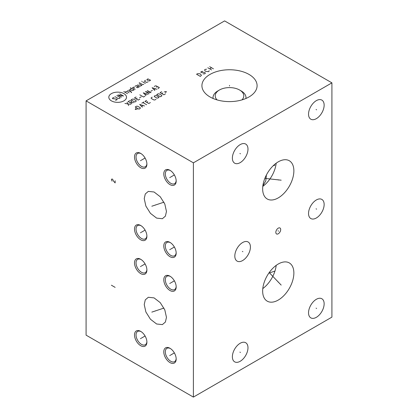 <?xml version="1.0" encoding="UTF-8"?>
<svg xmlns="http://www.w3.org/2000/svg" width="418" height="418" viewBox="0 0 418 418"><rect width="100%" height="100%" fill="white"/><g stroke="black" fill="none" stroke-linecap="round" stroke-linejoin="round"><path stroke-width="0.63" d="M86.082 100.874L86.082 335.147L193.393 397.1L331.918 317.126L331.918 82.853L224.607 20.9L86.082 100.874L193.393 162.832L331.918 82.853M193.393 397.1L193.393 162.832M324.143 303.808A11.035 6.369 -60 0 1 319.326 314.911A11.035 6.369 -60 0 1 310.825 317.868A11.035 6.369 -60 0 1 308.536 312.816A11.035 6.369 -60 0 1 313.354 301.712A11.035 6.369 -60 0 1 321.86 298.755A11.035 6.369 -60 0 1 324.143 303.808M247.984 347.776A11.035 6.369 -60 0 1 243.166 358.884A11.035 6.369 -60 0 1 234.665 361.842A11.035 6.369 -60 0 1 232.377 356.789A11.035 6.369 -60 0 1 237.194 345.681A11.035 6.369 -60 0 1 245.7 342.723A11.035 6.369 -60 0 1 247.984 347.776M324.143 204.475A11.035 6.369 -60 0 1 319.326 215.583A11.035 6.369 -60 0 1 310.825 218.541A11.035 6.369 -60 0 1 308.536 213.488A11.035 6.369 -60 0 1 313.354 202.38A11.035 6.369 -60 0 1 321.86 199.423A11.035 6.369 -60 0 1 324.143 204.475M250.419 247.043A11.035 6.369 -60 0 1 245.601 258.146A11.035 6.369 -60 0 1 237.1 261.104A11.035 6.369 -60 0 1 234.811 256.051A11.035 6.369 -60 0 1 239.629 244.948A11.035 6.369 -60 0 1 248.135 241.991A11.035 6.369 -60 0 1 250.419 247.043M324.143 105.148A11.035 6.369 -60 0 1 319.326 116.251A11.035 6.369 -60 0 1 310.825 119.208A11.035 6.369 -60 0 1 308.536 114.156A11.035 6.369 -60 0 1 313.354 103.053A11.035 6.369 -60 0 1 321.86 100.095A11.035 6.369 -60 0 1 324.143 105.148M247.984 149.116A11.035 6.369 -60 0 1 243.166 160.219A11.035 6.369 -60 0 1 234.665 163.177A11.035 6.369 -60 0 1 232.377 158.124A11.035 6.369 -60 0 1 237.194 147.021A11.035 6.369 -60 0 1 245.7 144.064A11.035 6.369 -60 0 1 247.984 149.116M293.87 273.027A22.07 12.744 -60 0 1 284.235 295.239A22.07 12.744 -60 0 1 267.222 301.153A22.07 12.744 -60 0 1 262.656 291.048A22.07 12.744 -60 0 1 272.29 268.837A22.07 12.744 -60 0 1 289.298 262.922A22.07 12.744 -60 0 1 293.87 273.027M293.87 170.847A22.07 12.744 -60 0 1 284.235 193.064A22.07 12.744 -60 0 1 267.222 198.978A22.07 12.744 -60 0 1 262.656 188.873A22.07 12.744 -60 0 1 272.29 166.657A22.07 12.744 -60 0 1 289.298 160.742A22.07 12.744 -60 0 1 293.87 170.847M280.697 229.56A3.443 1.985 -60 0 1 279.193 233.025A3.443 1.985 -60 0 1 276.538 233.949A3.443 1.985 -60 0 1 275.828 232.371A3.443 1.985 -60 0 1 277.327 228.907A3.443 1.985 -60 0 1 279.982 227.988A3.443 1.985 -60 0 1 280.697 229.56M169.985 362.589A8.762 5.058 60 0 1 163.788 351.857A8.762 5.058 60 0 1 169.985 348.283L169.985 348.283A8.762 5.058 60 0 1 176.182 359.015A8.762 5.058 60 0 1 169.985 362.589M140.704 345.686A8.762 5.058 60 0 1 134.512 334.954A8.762 5.058 60 0 1 140.704 331.38L140.704 331.38A8.762 5.058 60 0 1 146.901 342.112A8.762 5.058 60 0 1 140.704 345.686M169.985 290.505A8.762 5.058 60 0 1 163.788 279.778A8.762 5.058 60 0 1 169.985 276.199L169.985 276.199A8.762 5.058 60 0 1 176.182 286.931A8.762 5.058 60 0 1 169.985 290.505M140.704 273.602A8.762 5.058 60 0 1 134.512 262.875A8.762 5.058 60 0 1 140.704 259.296L140.704 259.296A8.762 5.058 60 0 1 146.901 270.028A8.762 5.058 60 0 1 140.704 273.602M169.985 256.699A8.762 5.058 60 0 1 163.788 245.967A8.762 5.058 60 0 1 169.985 242.393L169.985 242.393A8.762 5.058 60 0 1 176.182 253.125A8.762 5.058 60 0 1 169.985 256.699M140.704 239.796A8.762 5.058 60 0 1 134.512 229.064A8.762 5.058 60 0 1 140.704 225.49L140.704 225.49A8.762 5.058 60 0 1 146.901 236.222A8.762 5.058 60 0 1 140.704 239.796M169.985 184.615A8.762 5.058 60 0 1 163.788 173.888A8.762 5.058 60 0 1 169.985 170.309L169.985 170.309A8.762 5.058 60 0 1 176.182 181.041A8.762 5.058 60 0 1 169.985 184.615M140.704 167.712A8.762 5.058 60 0 1 134.512 156.98A8.762 5.058 60 0 1 140.704 153.406L140.704 153.406A8.762 5.058 60 0 1 146.901 164.138A8.762 5.058 60 0 1 140.704 167.712M144.231 304.523L145.286 299.858L148.317 297.282L154.064 297.888L160.251 302.648L164.812 309.91L166.463 317.361L165.403 322.027L162.377 324.603L156.625 323.997L150.443 319.237L145.877 311.974L144.231 304.523M144.231 198.634L145.286 193.968L148.317 191.392L154.064 191.998L160.251 196.758L164.812 204.021L166.463 211.471L165.403 216.137L162.377 218.713L156.625 218.107L150.443 213.347L145.877 206.084L144.231 198.634M249.013 74.42A27.588 15.926 180 0 1 257.096 85.685A27.588 15.926 180 0 1 240.063 100.398A27.588 15.926 180 0 1 209.998 96.945A27.588 15.926 180 0 1 201.92 85.685A27.588 15.926 180 0 1 218.948 70.966A27.588 15.926 180 0 1 249.013 74.42M276.188 265.373A22.07 12.744 -60 0 1 262.791 288.577M266.397 175.006L265.764 180.926L262.854 185.885M276.188 163.192A22.07 12.744 -60 0 1 262.791 186.402M176.166 358.55A7.681 4.436 60 0 1 174.588 361.648A7.681 4.436 60 0 1 170.748 361.267A7.681 4.436 60 0 1 165.319 351.857A7.681 4.436 60 0 1 166.907 348.346A7.681 4.436 60 0 1 170.377 348.523M146.89 341.647A7.681 4.436 60 0 1 145.312 344.745A7.681 4.436 60 0 1 141.472 344.364A7.681 4.436 60 0 1 136.038 334.954A7.681 4.436 60 0 1 137.632 331.437A7.681 4.436 60 0 1 141.101 331.62M176.166 286.466A7.681 4.436 60 0 1 174.588 289.564A7.681 4.436 60 0 1 170.748 289.183A7.681 4.436 60 0 1 165.319 279.778A7.681 4.436 60 0 1 166.907 276.261A7.681 4.436 60 0 1 170.377 276.439M146.89 269.563A7.681 4.436 60 0 1 145.312 272.661A7.681 4.436 60 0 1 141.472 272.28A7.681 4.436 60 0 1 136.038 262.875A7.681 4.436 60 0 1 137.632 259.359A7.681 4.436 60 0 1 141.101 259.536M176.166 252.66A7.681 4.436 60 0 1 174.588 255.759A7.681 4.436 60 0 1 170.748 255.377A7.681 4.436 60 0 1 165.319 245.967A7.681 4.436 60 0 1 166.907 242.45A7.681 4.436 60 0 1 170.377 242.633M146.89 235.757A7.681 4.436 60 0 1 145.312 238.85A7.681 4.436 60 0 1 141.472 238.474A7.681 4.436 60 0 1 136.038 229.064A7.681 4.436 60 0 1 137.632 225.548A7.681 4.436 60 0 1 141.101 225.73M176.166 180.576A7.681 4.436 60 0 1 174.588 183.674A7.681 4.436 60 0 1 170.748 183.293A7.681 4.436 60 0 1 165.319 173.888A7.681 4.436 60 0 1 166.907 170.372A7.681 4.436 60 0 1 170.377 170.549M146.89 163.673A7.681 4.436 60 0 1 145.312 166.772A7.681 4.436 60 0 1 141.472 166.39A7.681 4.436 60 0 1 136.038 156.98A7.681 4.436 60 0 1 137.632 153.469A7.681 4.436 60 0 1 141.101 153.646M245.93 98.481A16.485 9.52 0 0 0 245.993 97.65A16.485 9.52 0 0 0 241.165 90.92L239.603 90.016A14.28 8.245 0 0 0 219.408 90.016L217.851 90.92A16.485 9.52 0 0 0 213.018 97.65A16.485 9.52 0 0 0 213.081 98.481M241.938 99.902A14.28 8.245 0 0 0 239.603 90.016M217.851 90.92L219.408 90.016A14.28 8.245 0 0 0 217.073 99.902M316.071 308.16L316.609 308.468M239.911 352.128L240.449 352.437M316.071 208.828L316.609 209.136M242.346 251.39L242.884 251.699M316.071 109.495L316.609 109.809M239.911 153.469L240.449 153.777M277.991 281.884L278.529 282.192L277.991 281.884M281.183 285.092L269.208 272.588M277.991 179.703L278.529 180.017L277.991 179.703M281.183 180.184L264.855 178.376M277.991 230.814L278.529 231.123M170.251 355.279L169.718 355.593M170.748 354.997L174.363 352.907M140.976 338.376L140.438 338.69M141.472 338.089L145.088 336.004M170.251 283.2L169.718 283.508M170.748 282.913L174.363 280.823M140.976 266.297L140.438 266.606M141.472 266.01L145.088 263.92M170.251 249.389L169.718 249.703M170.748 249.102L174.363 247.017M140.976 232.486L140.438 232.8M141.472 232.199L145.088 230.114M170.251 177.31L169.718 177.619M170.748 177.023L174.363 174.933M140.976 160.402L140.438 160.716M141.472 160.12L145.088 158.03M155.611 310.788L155.078 311.096M151.823 312.115L163.955 308.071M268.837 273.111L274.877 271.099M111.397 285.212L115.143 287.37M155.616 204.898L155.073 205.207M151.823 206.226L163.955 202.181M273.147 165.784L274.877 165.209M115.143 180.759L115.143 182.922L113.581 181.213L112.646 179.322L112.024 178.961L111.397 179.411L112.024 181.119M229.508 85.998L229.508 85.371M196.575 74.242L200.321 76.405L201.413 75.412L200.556 74.106L199.386 73.699L197.515 73.699L196.575 74.242M202.819 71.358L201.027 71.671L200.948 72.439L204.695 72.439L205.395 73.113L204.773 73.834L202.897 73.834M206.565 69.195L204.773 69.508L204.773 70.59L205.473 71.269L208.514 71.671L208.984 71.405L209.063 70.637M207.814 67.753L211.56 69.916M209.684 66.671L213.431 68.834M209.684 68.834L211.56 67.753M111.402 93.632A8.846 5.105 0 0 0 111.402 100.853A8.846 5.105 0 0 0 123.916 100.853A8.846 5.105 0 0 0 123.916 93.632A8.846 5.105 0 0 0 111.402 93.632M114.151 97.415L112.541 98.031L112.541 98.653L117.092 99.113L117.092 99.73L115.488 100.351M116.826 95.56L120.034 97.415L120.034 98.031L119.234 98.496L118.163 98.496L114.95 96.642M121.638 97.107L117.897 94.943L123.514 96.025L119.767 93.862M127.527 93.71L123.78 91.547M129.131 92.78L126.722 91.39L124.851 92.164M131.095 92.676L131.628 92.368L129.131 89.692M127.527 90.617L131.001 91.699M131.451 88.355L130.113 89.436L132.25 90.669L134.126 89.896L130.379 87.733M134.57 87.477L133.588 87.116L132.522 87.733L135.197 89.28M137.872 86.192L136.534 87.273L137.334 87.733L139.21 86.965L137.067 85.727L136.263 85.575L134.925 86.343M137.606 84.802L140.009 86.192L141.885 85.418L139.21 83.872M139.21 82.639L142.684 84.645L143.755 84.337M145.359 83.412L142.684 81.865M141.885 81.4L141.618 81.249L141.885 81.4M145.448 80.272L144.382 81.197L146.519 82.435L148.129 81.813M148.928 81.04L150.532 80.423L149.733 79.65L147.591 80.272L146.786 79.807L147.857 78.882L148.395 78.882M128.666 105.592L127.062 102.196M124.919 103.429L130.808 104.354M130.275 102.812L131.613 102.039L131.613 101.422L130.541 100.801L129.47 100.801L128.133 101.574L131.879 103.737M131.074 102.347L133.75 102.656M134.821 102.039L136.158 101.266L136.158 100.649L133.483 99.103L132.412 99.103L131.074 99.876L134.821 102.039M136.069 96.992L134.465 97.922L138.212 100.08L139.816 99.155M137.141 98.23L136.069 98.847M139.549 97.765L141.153 96.84M139.816 94.829L143.562 96.992L144.9 96.218M148.108 94.369L143.29 92.822L145.966 95.602M145.255 94.781L146.681 93.956M147.303 90.507L151.05 92.671L145.433 91.589L149.179 93.747M150.783 91.276L152.387 90.351M156.938 89.269L152.121 87.728L154.796 90.507M154.085 89.682L155.512 88.856M158.009 88.653L159.347 87.571L158.009 86.798L156.4 87.106M156.938 86.798L157.116 86.385L156.311 85.925L155.334 85.873L154.263 86.489M135.928 108.236L135.213 109.474L137.355 109.061M138.959 109.166L140.296 108.393L140.296 107.776L137.621 106.229L136.55 106.229L135.213 107.003L138.959 109.166M144.487 105.973L139.669 104.427L142.35 107.207M141.634 106.386L143.06 105.561M146.629 104.735L142.883 102.572M141.812 103.194L143.954 101.955M146.629 100.414L145.025 101.339L148.766 103.502L150.375 102.572M147.7 101.647L146.629 102.264M152.246 97.169L151.175 97.786L151.175 98.402L153.85 99.949L154.921 99.949L155.992 99.332M156.975 98.146L158.845 97.681L158.845 97.065L156.17 95.518L154.299 95.983L154.299 96.6L156.975 98.146M160.449 96.757L161.787 95.983L161.787 95.367L159.112 93.82L158.041 93.82L156.703 94.593L160.449 96.757M161.698 91.709L160.094 92.639L163.84 94.797L165.444 93.872M162.769 92.948L161.698 93.564M165.622 92.739L166.338 91.505L164.196 91.918M245.993 98.455L245.993 97.65M213.018 98.455L213.018 97.65"/></g></svg>
